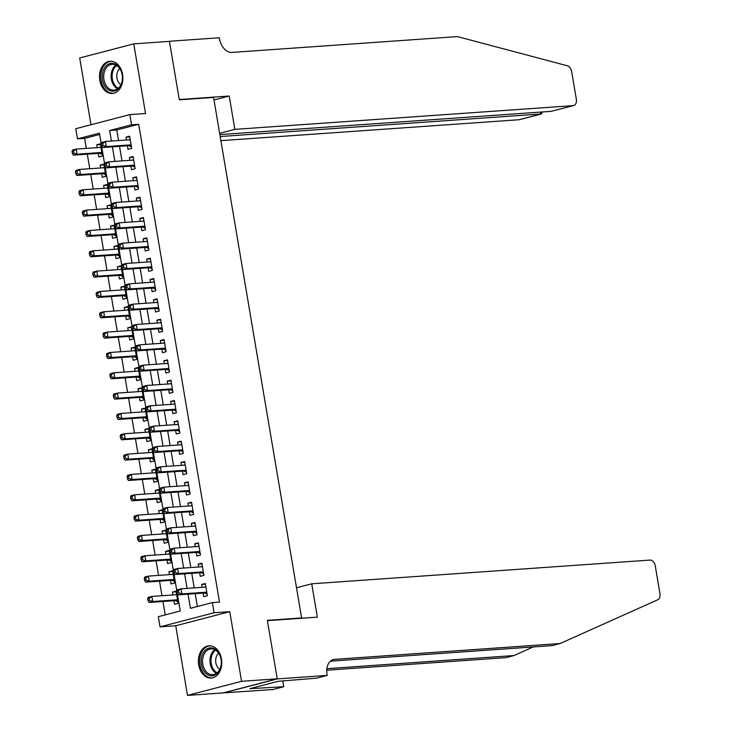 <?xml version="1.0" encoding="UTF-8"?>
<svg xmlns="http://www.w3.org/2000/svg" width="732" height="732" viewBox="0 0 732 732"><rect width="100%" height="100%" fill="white"/><g stroke="black" fill="none" stroke-linecap="round" stroke-linejoin="round"><path stroke-width="1.1" d="M99.799 80.319A16.159 11.685 -94 0 0 112.325 93.467A16.159 11.685 -94 0 0 122.592 74.38A16.159 11.685 -94 0 0 110.065 61.241A16.159 11.685 -94 0 0 99.799 80.319M198.674 664.894A16.159 11.685 -94 0 0 211.2 678.033A16.159 11.685 -94 0 0 221.457 658.946A16.159 11.685 -94 0 0 208.94 645.807A16.159 11.685 -94 0 0 198.674 664.894M99.625 134.459L84.628 138.375L77.491 138.87L75.78 128.704L129.829 114.613L131.55 124.779L109.635 130.497L111.429 141.066M299.992 618.366L301.611 617.945L213.57 97.429L179.313 99.826L169.431 41.367L133.746 43.874L79.697 57.965L90.988 124.742M301.611 617.945L267.354 620.352L277.245 678.802L223.187 692.902L187.511 695.4L241.56 681.309L229.784 611.668L214.083 612.766L160.034 626.857L158.313 616.692L180.228 610.982L99.406 133.16L77.491 138.87M229.784 611.668L175.735 625.759L187.511 695.4M175.735 625.759L160.034 626.857M84.628 138.375L86.33 148.395M87.3 154.168L89.771 168.726M90.741 174.5L93.202 189.066M94.181 194.831L96.642 209.398M97.621 215.171L100.083 229.729M101.062 235.503L103.523 250.06M104.502 255.834L106.964 270.392M107.933 276.165L110.404 290.723M111.374 296.497L113.835 311.063M114.814 316.828L117.276 331.395M118.255 337.168L120.716 351.726M121.695 357.5L124.156 372.057M125.135 377.831L127.597 392.389M128.576 398.162L131.037 412.729M132.007 418.494L134.478 433.06M135.447 438.825L137.909 453.392M138.888 459.165L141.349 473.723M142.328 479.497L144.79 494.054M145.769 499.828L148.23 514.386M149.209 520.159L151.67 534.726M152.649 540.491L155.111 555.057M156.081 560.822L158.551 575.389M159.521 581.162L161.982 595.72M162.962 601.494L165.231 614.889M277.245 678.802L241.56 681.309M127.45 145.787L128.054 149.346L131.705 148.395L129.637 136.189L125.986 137.14L126.471 140.013M130.891 166.118L131.495 169.678L135.145 168.726L133.078 156.52L129.427 157.471L129.912 160.345M134.331 186.45L134.926 190.009L138.586 189.057L136.518 176.86L132.867 177.812L133.352 180.676M137.772 206.781L138.366 210.34L142.026 209.389L139.958 197.192L136.308 198.143L136.793 201.016M141.203 227.112L141.807 230.672L145.458 229.72L143.399 217.523L139.748 218.475L140.233 221.348M144.643 247.453L145.247 251.003L148.898 250.051L146.839 237.854L143.188 238.806L143.673 241.679M148.084 267.784L148.688 271.343L152.338 270.392L150.28 258.186L146.62 259.137L147.105 262.01M151.524 288.115L152.128 291.675L155.779 290.723L153.711 278.517L150.06 279.478L150.545 282.342M154.964 308.447L155.568 312.006L159.219 311.054L157.151 298.857L153.5 299.809L153.985 302.673M158.405 328.778L159 332.337L162.66 331.386L160.592 319.189L156.941 320.14L157.426 323.013M161.845 349.109L162.44 352.668L166.091 351.717L164.032 339.52L160.381 340.472L160.866 343.345M165.276 369.45L165.88 373.009L169.531 372.048L167.472 359.851L163.822 360.803L164.307 363.676M168.717 389.781L169.321 393.34L172.972 392.389L170.913 380.183L167.262 381.134L167.747 384.007M172.157 410.112L172.761 413.672L176.412 412.72L174.353 400.514L170.693 401.475L171.178 404.339M175.598 430.443L176.202 434.003L179.852 433.051L177.785 420.854L174.134 421.806L174.619 424.67M179.038 450.775L179.642 454.334L183.293 453.382L181.225 441.186L177.574 442.137L178.059 445.01M182.478 471.106L183.073 474.665L186.733 473.714L184.665 461.517L181.014 462.468L181.499 465.342M185.919 491.447L186.514 495.006L190.164 494.045L188.106 481.848L184.455 482.8L184.94 485.673M189.35 511.778L189.954 515.337L193.605 514.386L191.546 502.179L187.895 503.131L188.38 506.004M192.791 532.109L193.394 535.668L197.045 534.717L194.987 522.52L191.327 523.471L191.821 526.335M196.231 552.44L196.835 556L200.486 555.048L198.418 542.851L194.767 543.803L195.252 546.667M199.671 572.772L200.275 576.331L203.926 575.379L201.858 563.183L198.207 564.134L198.692 567.007M176.202 591.822L172.432 592.087L172.917 594.951M173.896 600.725L174.49 604.284L178.141 603.333L176.083 591.136L172.432 592.087M172.761 571.491L168.991 571.747L169.476 574.62M170.455 580.394L171.05 583.953L174.71 583.001L172.642 570.795L168.991 571.747M169.321 551.15L165.551 551.416L166.036 554.289M167.015 560.062L167.619 563.622L171.27 562.661L169.202 550.464L165.551 551.416M165.88 530.819L162.111 531.084L162.595 533.957M163.575 539.722L164.178 543.281L167.829 542.33L165.761 530.133L162.111 531.084M162.44 510.488L158.67 510.753L159.155 513.626M160.134 519.391L160.738 522.95L164.389 521.998L162.33 509.801L158.67 510.753M159 490.156L155.239 490.422L155.724 493.286M156.694 499.059L157.298 502.619L160.949 501.667L158.89 489.47L155.239 490.422M155.568 469.825L151.799 470.09L152.283 472.954M153.253 478.728L153.857 482.287L157.508 481.336L155.449 469.13L151.799 470.09M152.128 449.485L148.358 449.75L148.843 452.623M149.822 458.397L150.417 461.956L154.068 461.004L152.009 448.798L148.358 449.75M148.688 429.153L144.918 429.419L145.403 432.292M146.382 438.065L146.976 441.616L150.636 440.664L148.569 428.467L144.918 429.419M145.247 408.822L141.477 409.087L141.962 411.96M142.941 417.725L143.545 421.284L147.196 420.333L145.128 408.136L141.477 409.087M141.807 388.491L138.037 388.756L138.522 391.629M139.501 397.394L140.105 400.953L143.756 400.001L141.688 387.804L138.037 388.756M138.366 368.159L134.596 368.425L135.081 371.289M136.06 377.062L136.664 380.622L140.315 379.67L138.256 367.473L134.596 368.425M134.926 347.828L131.165 348.093L131.65 350.957M132.62 356.731L133.224 360.29L136.875 359.339L134.816 347.133L131.165 348.093M131.495 327.488L127.725 327.753L128.21 330.626M129.18 336.4L129.784 339.959L133.434 339.007L131.376 326.801L127.725 327.753M128.054 307.156L124.284 307.422L124.769 310.295M125.748 316.068L126.343 319.619L130.003 318.667L127.935 306.47L124.284 307.422M124.614 286.825L120.844 287.09L121.329 289.964M122.308 295.728L122.903 299.287L126.563 298.336L124.495 286.139L120.844 287.09M121.173 266.494L117.404 266.759L117.889 269.632M118.868 275.397L119.472 278.956L123.122 278.004L121.055 265.808L117.404 266.759M117.733 246.162L113.963 246.428L114.448 249.292M115.427 255.065L116.031 258.625L119.682 257.673L117.614 245.476L113.963 246.428M114.293 225.831L110.523 226.087L111.008 228.96M111.987 234.734L112.591 238.293L116.242 237.342L114.183 225.136L110.523 226.087M110.852 205.491L107.092 205.756L107.577 208.629M108.546 214.403L109.15 217.962L112.801 217.011L110.742 204.804L107.092 205.756M107.421 185.159L103.651 185.425L104.136 188.298M105.106 194.072L105.71 197.622L109.361 196.67L107.302 184.473L103.651 185.425M103.981 164.828L100.211 165.093L100.696 167.967M101.675 173.731L102.27 177.29L105.93 176.339L103.862 164.142L100.211 165.093M98.234 153.4L98.838 156.959L102.489 156.007L100.421 143.811L96.77 144.762L97.255 147.626M188.06 594.164L190.457 608.319L212.371 602.601L219.499 602.107L138.687 124.284L116.772 129.994L118.557 140.571M119.536 146.336L121.997 160.903M122.976 166.676L125.437 181.234M126.416 187.008L128.878 201.565M129.857 207.339L132.318 221.897M133.288 227.67L135.759 242.237M136.728 248.002L139.199 262.568M140.169 268.333L142.63 282.9M143.609 288.673L146.071 303.231M147.05 309.005L149.511 323.562M150.49 329.336L152.951 343.894M153.93 349.667L156.392 364.234M157.362 369.999L159.832 384.565M160.802 390.33L163.263 404.897M164.243 410.67L166.704 425.228M167.683 431.002L170.144 445.559M171.123 451.333L173.585 465.891M174.564 471.664L177.025 486.231M178.004 491.996L180.465 506.562M181.435 512.327L183.906 526.894M184.876 532.667L187.337 547.225M188.316 552.999L190.778 567.556M191.757 573.33L194.218 587.888M195.197 593.661L197.365 606.517M203.112 593.112L203.716 596.662L207.366 595.711L205.299 583.514L201.648 584.465L202.133 587.338M129.829 114.613L145.531 113.515L133.746 43.874M138.687 124.284L131.55 124.779M212.371 602.601L214.083 612.766M112.399 146.839L114.86 161.406M115.839 167.171L118.3 181.737M119.279 187.502L121.741 202.069M122.72 207.842L125.181 222.4M126.16 228.174L128.622 242.731M129.591 248.505L132.062 263.062M133.032 268.836L135.502 283.403M136.472 289.167L138.934 303.734M139.913 309.499L142.374 324.066M143.353 329.839L145.814 344.397M146.793 350.171L149.255 364.728M150.234 370.502L152.695 385.059M153.665 390.833L156.136 405.4M157.106 411.164L159.567 425.731M160.546 431.505L163.007 446.062M163.986 451.836L166.448 466.394M167.427 472.167L169.888 486.725M170.867 492.499L173.328 507.056M174.308 512.83L176.769 527.397M177.739 533.161L180.209 547.728M181.179 553.502L183.641 568.059M184.62 573.833L187.081 588.391M116.772 129.994L109.635 130.497M205.418 584.2L201.648 584.465M100.54 144.497L96.77 144.762M201.977 563.869L198.207 564.134M198.537 543.537L194.767 543.803M195.096 523.206L191.327 523.471M191.656 502.875L187.895 503.131M188.225 482.534L184.455 482.8M184.784 462.203L181.014 462.468M181.344 441.872L177.574 442.137M177.903 421.541L174.134 421.806M174.463 401.209L170.693 401.475M171.023 380.869L167.262 381.134M167.591 360.537L163.822 360.803M164.151 340.206L160.381 340.472M160.711 319.875L156.941 320.14M157.27 299.544L153.5 299.809M153.83 279.212L150.06 279.478M150.389 258.872L146.62 259.137M146.949 238.541L143.188 238.806M143.518 218.209L139.748 218.475M140.077 197.878L136.308 198.143M136.637 177.547L132.867 177.812M133.197 157.215L129.427 157.471M129.756 136.875L125.986 137.14M176.915 591.136L177.263 593.167L178.718 592.792L178.379 590.751L176.915 591.136L177.419 589.763L181.069 588.812L205.902 587.073M178.379 590.751L181.069 588.812L181.929 593.899L178.279 594.851L204.255 593.03A2.068 1.418 75.4 0 1 204.804 593.14L207.11 594.192M206.763 592.151L181.929 593.899L178.718 592.792M204.75 587.156L205.793 586.414M177.263 593.167L178.279 594.851M176.686 594.686L151.853 596.434L152.714 601.512L149.063 602.463L175.03 600.643A2.068 1.418 -104.6 0 1 175.589 600.752L177.885 601.805M176.577 594.027L175.534 594.768M149.502 600.405L149.154 598.373L147.699 598.749L148.038 600.789L149.502 600.405L152.714 601.512L177.547 599.773M147.699 598.749L148.203 597.385L151.853 596.434L149.154 598.373M149.063 602.463L148.038 600.789M218.584 652.752A13.981 10.111 86 0 1 218.145 672.443A13.981 10.111 86 0 1 203.825 670.933A13.981 10.111 86 0 1 204.265 651.242A13.981 10.111 86 0 1 218.584 652.752M205.088 670.21A12.947 9.36 -94 0 0 212.829 674.703A12.947 9.36 -94 0 0 220.698 666.898A12.947 9.36 -94 0 0 218.758 653.374A12.947 9.36 -94 0 0 211.017 648.881A12.947 9.36 -94 0 0 203.139 656.686A12.947 9.36 -94 0 0 205.088 670.21M218.621 653.182A9.214 6.661 -94 0 0 217.477 667.053A9.214 6.661 -94 0 0 219.765 669.377M210.084 645.834L210.258 645.816A16.049 11.602 -94 0 0 210.084 645.834A16.049 11.602 -94 0 0 200.321 655.515A16.049 11.602 -94 0 0 202.737 672.278A16.049 11.602 -94 0 0 212.335 677.85A16.049 11.602 -94 0 0 212.518 677.841L212.335 677.85M119.719 68.186A13.981 10.111 86 0 1 119.279 87.867A13.981 10.111 86 0 1 104.96 86.358A13.981 10.111 86 0 1 105.399 66.667A13.981 10.111 86 0 1 119.719 68.186M106.213 85.635A12.947 9.36 -94 0 0 113.954 90.137A12.947 9.36 -94 0 0 121.832 82.323A12.947 9.36 -94 0 0 119.883 68.808A12.947 9.36 -94 0 0 112.142 64.306A12.947 9.36 -94 0 0 104.273 72.12A12.947 9.36 -94 0 0 106.213 85.635M119.755 68.616A9.214 6.661 -94 0 0 118.602 82.478A9.214 6.661 -94 0 0 120.89 84.811M111.209 61.259L111.392 61.25A16.049 11.602 -94 0 0 111.209 61.259A16.049 11.602 -94 0 0 101.446 70.94A16.049 11.602 -94 0 0 103.862 87.703A16.049 11.602 -94 0 0 113.46 93.284A16.049 11.602 -94 0 0 113.643 93.266L113.46 93.284M311.722 583.807L649.952 560.081A6.213 4.255 75.4 0 1 655.268 565.882L659.962 593.634A6.213 4.255 75.4 0 1 657.711 599.783L560.099 643.538L334.606 659.349A14.494 9.928 75.4 0 0 333.353 659.559A14.494 9.928 75.4 0 0 327.021 674.282L327.213 675.407L277.263 678.912L267.409 620.654L317.359 617.149L311.722 583.807L296.506 587.769M327.213 675.407L316.617 678.161L278.032 681.318L249.832 688.666L283.751 686.735L273.155 689.498L223.187 692.902M223.205 693.003L277.263 678.912M560.099 643.538L552.093 645.624L330.388 661.17M326.875 668.673L514.038 655.543L506.041 657.629L326.747 670.201M514.038 655.543L533.225 646.942M283.751 686.735L282.762 680.897M254.114 688.364L253.986 687.586M220.881 140.645L519.034 119.737L540.875 114.036L540.545 112.088M220.186 136.536L541.378 113.963L519.574 119.645A6.213 4.255 -104.6 0 1 519.034 119.737M229.217 96.02L234.853 129.363L573.092 105.637A6.213 4.255 75.4 0 0 573.632 105.554A6.213 4.255 75.4 0 0 576.34 99.241L571.646 71.489A6.213 4.255 75.4 0 0 567.392 65.789L457.436 36.6L231.953 52.42A14.494 9.928 -104.6 0 1 219.554 38.888L219.362 37.762L169.412 41.267L179.267 99.525L229.217 96.02L214 99.982M169.412 41.267L168.872 41.413M234.853 129.363L219.637 133.334M219.856 134.578L551.251 111.337L573.092 105.637M573.632 105.554L551.251 111.337M542.256 111.969L541.378 113.963M173.475 570.804L173.823 572.836L175.277 572.451L174.939 570.42L173.475 570.804L173.978 569.432L177.629 568.48L202.462 566.742M174.939 570.42L177.629 568.48L178.489 573.568L174.838 574.519L200.815 572.698A2.068 1.418 75.4 0 1 201.373 572.808L203.67 573.861M203.322 571.82L178.489 573.568L175.277 572.451M201.309 566.824L202.352 566.083M173.823 572.836L174.838 574.519M170.034 550.473L170.382 552.504L171.846 552.12L171.498 550.089L170.034 550.473L170.538 549.101L174.189 548.149L199.022 546.411M171.498 550.089L174.189 548.149L175.049 553.227L171.398 554.188L197.375 552.358A2.068 1.418 75.4 0 1 197.933 552.468L200.229 553.529M199.882 551.489L175.049 553.227L171.846 552.12M197.869 546.484L198.912 545.743M170.382 552.504L171.398 554.188M166.594 530.133L166.942 532.173L168.406 531.789L168.058 529.758L166.594 530.133L167.097 528.769L170.748 527.818L195.581 526.07M168.058 529.758L170.748 527.818L171.608 532.896L167.957 533.848L193.934 532.027A2.068 1.418 75.4 0 1 194.492 532.137L196.789 533.189M196.441 531.158L171.608 532.896L168.406 531.789M194.438 526.152L195.471 525.411M166.942 532.173L167.957 533.848M163.163 509.801L163.501 511.842L164.965 511.458L164.618 509.426L163.163 509.801L163.657 508.438L167.317 507.486L192.15 505.739M164.618 509.426L167.317 507.486L168.177 512.565L164.517 513.516L190.494 511.695A2.068 1.418 75.4 0 1 191.052 511.805L193.349 512.858M193.01 510.826L168.177 512.565L164.965 511.458M190.997 505.821L192.031 505.08M163.501 511.842L164.517 513.516M173.246 574.355L148.413 576.102L149.273 581.181L145.622 582.132L171.59 580.311A2.068 1.418 -104.6 0 1 172.148 580.421L174.445 581.473M173.136 573.696L172.093 574.437M146.061 580.073L145.723 578.042L144.259 578.417L144.607 580.458L146.061 580.073L149.273 581.181L174.106 579.442M144.259 578.417L144.762 577.054L148.413 576.102L145.723 578.042M145.622 582.132L144.607 580.458M169.806 554.023L144.973 555.762L145.833 560.849L142.182 561.801L168.159 559.98A2.068 1.418 -104.6 0 1 168.717 560.09L171.014 561.142M169.696 553.365L168.653 554.106M142.621 559.742L142.282 557.702L140.819 558.086L141.166 560.117L142.621 559.742L145.833 560.849L170.666 559.111M140.819 558.086L141.322 556.713L144.973 555.762L142.282 557.702M142.182 561.801L141.166 560.117M166.365 533.692L141.532 535.431L142.392 540.518L138.741 541.47L164.718 539.649A2.068 1.418 -104.6 0 1 165.276 539.759L167.573 540.811M166.255 533.033L165.212 533.774M139.181 539.411L138.842 537.37L137.378 537.755L137.726 539.786L139.181 539.411L142.392 540.518L167.225 538.77M137.378 537.755L137.881 536.382L141.532 535.431L138.842 537.37M138.741 541.47L137.726 539.786M162.925 513.361L138.092 515.099L138.952 520.187L135.301 521.138L161.278 519.317A2.068 1.418 -104.6 0 1 161.836 519.427L164.133 520.479M162.815 512.702L161.781 513.443M135.749 519.07L135.402 517.039L133.938 517.423L134.285 519.455L135.749 519.07L138.952 520.187L163.785 518.439M133.938 517.423L134.441 516.051L138.092 515.099L135.402 517.039M135.301 521.138L134.285 519.455M159.722 489.47L160.061 491.501L161.525 491.126L161.177 489.095L159.722 489.47L160.226 488.098L163.876 487.146L188.71 485.408M161.177 489.095L163.876 487.146L164.737 492.233L161.086 493.185L187.053 491.364A2.068 1.418 75.4 0 1 187.612 491.474L189.908 492.526M189.57 490.495L164.737 492.233L161.525 491.126M187.557 485.49L188.6 484.749M160.061 491.501L161.086 493.185M159.485 493.029L134.651 494.768L135.512 499.846L131.861 500.798L157.838 498.977A2.068 1.418 -104.6 0 1 158.396 499.087L160.692 500.148M159.375 492.362L158.341 493.103M132.309 498.739L131.961 496.708L130.506 497.092L130.845 499.123L132.309 498.739L135.512 499.846L160.345 498.108M130.506 497.092L131.001 495.72L134.651 494.768L131.961 496.708M131.861 500.798L130.845 499.123M156.282 469.139L156.63 471.17L158.085 470.795L157.746 468.754L156.282 469.139L156.785 467.766L160.436 466.815L185.269 465.076M157.746 468.754L160.436 466.815L161.296 471.902L157.645 472.854L183.613 471.033A2.068 1.418 75.4 0 1 184.171 471.143L186.468 472.195M186.129 470.154L161.296 471.902L158.085 470.795M184.116 465.159L185.159 464.417M156.63 471.17L157.645 472.854M156.053 472.689L131.22 474.437L132.08 479.515L128.42 480.467L154.397 478.646A2.068 1.418 -104.6 0 1 154.955 478.755L157.252 479.808M155.934 472.03L154.9 472.771M128.869 478.408L128.521 476.376L127.066 476.752L127.405 478.792L128.869 478.408L132.08 479.515L156.913 477.776M127.066 476.752L127.56 475.388L131.22 474.437L128.521 476.376M128.42 480.467L127.405 478.792M152.842 448.808L153.189 450.839L154.644 450.455L154.306 448.423L152.842 448.808L153.345 447.435L156.996 446.483L181.829 444.745M154.306 448.423L156.996 446.483L157.856 451.571L154.205 452.522L180.182 450.702A2.068 1.418 75.4 0 1 180.74 450.811L183.037 451.864M182.689 449.823L157.856 451.571L154.644 450.455M180.676 444.827L181.719 444.086M153.189 450.839L154.205 452.522M152.613 452.358L127.78 454.105L128.64 459.184L124.989 460.135L150.957 458.314A2.068 1.418 -104.6 0 1 151.515 458.424L153.811 459.476M152.503 451.699L151.46 452.44M125.428 458.076L125.081 456.045L123.626 456.42L123.964 458.452L125.428 458.076L128.64 459.184L153.473 457.445M123.626 456.42L124.129 455.057L127.78 454.105L125.081 456.045M124.989 460.135L123.964 458.452M149.401 428.476L149.749 430.507L151.204 430.123L150.865 428.092L149.401 428.476L149.904 427.104L153.555 426.152L178.388 424.414M150.865 428.092L153.555 426.152L154.415 431.23L150.765 432.182L176.741 430.361A2.068 1.418 75.4 0 1 177.3 430.471L179.596 431.532M179.249 429.492L154.415 431.23L151.204 430.123M177.236 424.487L178.279 423.746M149.749 430.507L150.765 432.182M149.172 432.026L124.339 433.765L125.199 438.852L121.549 439.804L147.516 437.983A2.068 1.418 -104.6 0 1 148.074 438.093L150.371 439.145M149.063 431.368L148.02 432.109M121.988 437.745L121.649 435.705L120.185 436.089L120.533 438.12L121.988 437.745L125.199 438.852L150.033 437.114M120.185 436.089L120.689 434.717L124.339 433.765L121.649 435.705M121.549 439.804L120.533 438.12M145.961 408.136L146.309 410.176L147.773 409.792L147.425 407.761L145.961 408.136L146.464 406.772L150.115 405.821L174.948 404.073M147.425 407.761L150.115 405.821L150.975 410.899L147.324 411.851L173.301 410.03A2.068 1.418 75.4 0 1 173.859 410.14L176.156 411.192M175.808 409.161L150.975 410.899L147.773 409.792M173.804 404.156L174.838 403.414M146.309 410.176L147.324 411.851M145.732 411.695L120.899 413.434L121.759 418.521L118.108 419.473L144.085 417.652A2.068 1.418 -104.6 0 1 144.643 417.762L146.94 418.814M145.622 411.036L144.579 411.777M118.547 417.414L118.209 415.373L116.745 415.758L117.093 417.789L118.547 417.414L121.759 418.521L146.592 416.773M116.745 415.758L117.248 414.385L120.899 413.434L118.209 415.373M118.108 419.473L117.093 417.789M142.53 387.804L142.868 389.836L144.332 389.461L143.984 387.429L142.53 387.804L143.024 386.441L146.675 385.49L171.508 383.742M143.984 387.429L146.675 385.49L147.535 390.568L143.884 391.519L169.861 389.698A2.068 1.418 75.4 0 1 170.419 389.808L172.715 390.861M172.368 388.829L147.535 390.568L144.332 389.461M170.364 383.824L171.398 383.083M142.868 389.836L143.884 391.519M142.292 391.364L117.459 393.102L118.319 398.19L114.668 399.141L140.645 397.32A2.068 1.418 -104.6 0 1 141.203 397.43L143.499 398.483M142.182 390.705L141.139 391.437M115.107 397.073L114.768 395.042L113.304 395.426L113.652 397.458L115.107 397.073L118.319 398.19L143.152 396.442M113.304 395.426L113.808 394.054L117.459 393.102L114.768 395.042M114.668 399.141L113.652 397.458M139.089 367.473L139.428 369.504L140.892 369.129L140.544 367.089L139.089 367.473L139.583 366.101L143.243 365.149L168.076 363.411M140.544 367.089L143.243 365.149L144.103 370.236L140.443 371.188L166.42 369.367A2.068 1.418 75.4 0 1 166.978 369.477L169.275 370.529M168.936 368.498L144.103 370.236L140.892 369.129M166.923 363.493L167.957 362.752M139.428 369.504L140.443 371.188M138.851 371.023L114.018 372.771L114.878 377.849L111.227 378.801L137.204 376.98A2.068 1.418 -104.6 0 1 137.762 377.09L140.059 378.142M138.741 370.365L137.708 371.106M111.676 376.742L111.328 374.711L109.864 375.095L110.212 377.126L111.676 376.742L114.878 377.849L139.711 376.111M109.864 375.095L110.367 373.723L114.018 372.771L111.328 374.711M111.227 378.801L110.212 377.126M135.649 347.142L135.987 349.173L137.451 348.798L137.104 346.758L135.649 347.142L136.152 345.769L139.803 344.818L164.636 343.079M137.104 346.758L139.803 344.818L140.663 349.905L137.012 350.857L162.98 349.036A2.068 1.418 75.4 0 1 163.538 349.146L165.835 350.198M165.496 348.158L140.663 349.905L137.451 348.798M163.483 343.162L164.526 342.42M135.987 349.173L137.012 350.857M135.411 350.692L110.587 352.44L111.438 357.518L107.787 358.47L133.764 356.649A2.068 1.418 -104.6 0 1 134.322 356.758L136.619 357.811M135.301 350.033L134.267 350.774M108.235 356.411L107.888 354.38L106.433 354.755L106.771 356.795L108.235 356.411L111.438 357.518L136.271 355.779M106.433 354.755L106.927 353.391L110.587 352.44L107.888 354.38M107.787 358.47L106.771 356.795M132.208 326.811L132.556 328.842L134.011 328.458L133.672 326.426L132.208 326.811L132.712 325.438L136.362 324.486L161.196 322.748M133.672 326.426L136.362 324.486L137.223 329.574L133.572 330.525L159.539 328.705A2.068 1.418 75.4 0 1 160.098 328.814L162.394 329.867M162.056 327.826L137.223 329.574L134.011 328.458M160.043 322.83L161.086 322.089M132.556 328.842L133.572 330.525M131.98 330.361L107.147 332.108L108.007 337.187L104.347 338.138L130.323 336.317A2.068 1.418 -104.6 0 1 130.882 336.427L133.178 337.479M131.861 329.702L130.827 330.443M104.795 336.079L104.447 334.048L102.992 334.423L103.331 336.455L104.795 336.079L108.007 337.187L132.84 335.448M102.992 334.423L103.496 333.06L107.147 332.108L104.447 334.048M104.347 338.138L103.331 336.455M128.768 306.479L129.116 308.511L130.57 308.126L130.232 306.095L128.768 306.479L129.271 305.107L132.922 304.155L157.755 302.417M130.232 306.095L132.922 304.155L133.782 309.233L130.131 310.185L156.108 308.364A2.068 1.418 75.4 0 1 156.666 308.474L158.963 309.526M158.615 307.495L133.782 309.233L130.57 308.126M156.602 302.49L157.645 301.749M129.116 308.511L130.131 310.185M128.539 310.029L103.706 311.768L104.566 316.855L100.915 317.807L126.883 315.986A2.068 1.418 -104.6 0 1 127.441 316.096L129.738 317.148M128.429 309.371L127.386 310.112M101.355 315.748L101.016 313.708L99.552 314.092L99.891 316.123L101.355 315.748L104.566 316.855L129.399 315.117M99.552 314.092L100.055 312.72L103.706 311.768L101.016 313.708M100.915 317.807L99.891 316.123M125.328 286.139L125.675 288.179L127.13 287.795L126.792 285.764L125.328 286.139L125.831 284.775L129.482 283.824L154.315 282.076M126.792 285.764L129.482 283.824L130.342 288.902L126.691 289.854L152.668 288.033A2.068 1.418 75.4 0 1 153.226 288.143L155.523 289.195M155.175 287.164L130.342 288.902L127.13 287.795M153.162 282.159L154.205 281.417M125.675 288.179L126.691 289.854M125.099 289.698L100.266 291.437L101.126 296.524L97.475 297.476L123.452 295.655A2.068 1.418 -104.6 0 1 124.001 295.765L126.307 296.817M124.989 289.039L123.946 289.781M97.914 295.408L97.576 293.376L96.112 293.761L96.459 295.792L97.914 295.408L101.126 296.524L125.959 294.776M96.112 293.761L96.615 292.388L100.266 291.437L97.576 293.376M97.475 297.476L96.459 295.792M121.887 265.808L122.235 267.839L123.699 267.464L123.351 265.432L121.887 265.808L122.39 264.444L126.041 263.493L150.874 261.745M123.351 265.432L126.041 263.493L126.901 268.571L123.25 269.522L149.227 267.702A2.068 1.418 75.4 0 1 149.785 267.811L152.082 268.864M151.734 266.832L126.901 268.571L123.699 267.464M149.731 261.827L150.765 261.086M122.235 267.839L123.25 269.522M121.658 269.367L96.825 271.105L97.685 276.193L94.035 277.144L120.011 275.314A2.068 1.418 -104.6 0 1 120.57 275.424L122.866 276.486M121.549 268.708L120.505 269.44M94.474 275.076L94.135 273.045L92.671 273.429L93.019 275.461L94.474 275.076L97.685 276.193L122.519 274.445M92.671 273.429L93.174 272.057L96.825 271.105L94.135 273.045M94.035 277.144L93.019 275.461M118.456 245.476L118.794 247.508L120.258 247.132L119.911 245.092L118.456 245.476L118.95 244.104L122.61 243.152L147.434 241.414M119.911 245.092L122.61 243.152L123.461 248.24L119.81 249.191L145.787 247.37A2.068 1.418 75.4 0 1 146.345 247.48L148.642 248.532M148.294 246.501L123.461 248.24L120.258 247.132M146.29 241.496L147.324 240.755M118.794 247.508L119.81 249.191M118.218 249.026L93.385 250.774L94.245 255.852L90.594 256.804L116.571 254.983A2.068 1.418 -104.6 0 1 117.129 255.093L119.426 256.145M118.108 248.368L117.065 249.109M91.043 254.745L90.695 252.714L89.231 253.098L89.579 255.129L91.043 254.745L94.245 255.852L119.078 254.114M89.231 253.098L89.734 251.726L93.385 250.774L90.695 252.714M90.594 256.804L89.579 255.129M115.016 225.145L115.354 227.176L116.818 226.792L116.47 224.761L115.016 225.145L115.519 223.772L119.17 222.821L144.003 221.082M116.47 224.761L119.17 222.821L120.03 227.908L116.37 228.86L142.347 227.039A2.068 1.418 75.4 0 1 142.905 227.149L145.201 228.201M144.863 226.161L120.03 227.908L116.818 226.792M142.85 221.165L143.884 220.424M115.354 227.176L116.37 228.86M114.778 228.695L89.945 230.443L90.805 235.521L87.154 236.473L113.131 234.652A2.068 1.418 -104.6 0 1 113.689 234.762L115.985 235.814M114.668 228.036L113.634 228.777M87.602 234.414L87.254 232.383L85.79 232.758L86.138 234.798L87.602 234.414L90.805 235.521L115.638 233.782M85.79 232.758L86.294 231.394L89.945 230.443L87.254 232.383M87.154 236.473L86.138 234.798M111.575 204.814L111.914 206.845L113.378 206.461L113.039 204.429L111.575 204.814L112.078 203.441L115.729 202.49L140.562 200.751M113.039 204.429L115.729 202.49L116.589 207.577L112.938 208.529L138.906 206.708A2.068 1.418 75.4 0 1 139.464 206.808L141.761 207.87M141.422 205.829L116.589 207.577L113.378 206.461M139.409 200.824L140.453 200.092M111.914 206.845L112.938 208.529M111.346 208.364L86.513 210.102L87.373 215.19L83.713 216.141L109.69 214.32A2.068 1.418 -104.6 0 1 110.248 214.43L112.545 215.483M111.227 207.705L110.193 208.446M84.162 214.083L83.814 212.051L82.359 212.426L82.698 214.458L84.162 214.083L87.373 215.19L112.197 213.451M82.359 212.426L82.853 211.063L86.513 210.102L83.814 212.051M83.713 216.141L82.698 214.458M108.135 184.482L108.482 186.514L109.937 186.129L109.599 184.098L108.135 184.482L108.638 183.11L112.289 182.158L137.122 180.411M109.599 184.098L112.289 182.158L113.149 187.236L109.498 188.188L135.475 186.367A2.068 1.418 75.4 0 1 136.024 186.477L138.33 187.529M137.982 185.498L113.149 187.236L109.937 186.129M135.969 180.493L137.012 179.752M108.482 186.514L109.498 188.188M107.906 188.032L83.073 189.771L83.933 194.858L80.282 195.81L106.25 193.989A2.068 1.418 -104.6 0 1 106.808 194.099L109.105 195.151M107.787 187.374L106.753 188.115M80.721 193.751L80.374 191.711L78.919 192.095L79.257 194.126L80.721 193.751L83.933 194.858L108.766 193.111M78.919 192.095L79.422 190.723L83.073 189.771L80.374 191.711M80.282 195.81L79.257 194.126M104.694 164.142L105.042 166.182L106.497 165.798L106.158 163.767L104.694 164.142L105.198 162.779L108.848 161.827L133.681 160.079M106.158 163.767L108.848 161.827L109.709 166.905L106.058 167.857L132.035 166.036A2.068 1.418 75.4 0 1 132.593 166.146L134.889 167.198M134.542 165.167L109.709 166.905L106.497 165.798M132.529 160.162L133.572 159.42M105.042 166.182L106.058 167.857M104.466 167.701L79.632 169.44L80.493 174.527L76.842 175.479L102.809 173.658A2.068 1.418 -104.6 0 1 103.368 173.768L105.664 174.82M104.356 167.042L103.313 167.784M77.281 173.411L76.942 171.38L75.478 171.764L75.817 173.795L77.281 173.411L80.493 174.527L105.326 172.779M75.478 171.764L75.982 170.391L79.632 169.44L76.942 171.38M76.842 175.479L75.817 173.795M101.254 143.811L101.602 145.842L103.066 145.467L102.718 143.435L101.254 143.811L101.757 142.447L105.408 141.486L130.241 139.748M102.718 143.435L105.408 141.486L106.268 146.574L102.617 147.525L128.594 145.705A2.068 1.418 75.4 0 1 129.152 145.814L131.449 146.867M131.101 144.835L106.268 146.574L103.066 145.467M129.088 139.83L130.131 139.089M101.602 145.842L102.617 147.525M101.025 147.37L76.192 149.108L77.052 154.196L73.401 155.147L99.378 153.317A2.068 1.418 -104.6 0 1 99.927 153.427L102.233 154.489M100.915 146.711L99.872 147.443M73.841 153.08L73.502 151.048L72.038 151.433L72.386 153.464L73.841 153.08L77.052 154.196L101.885 152.448M72.038 151.433L72.541 150.06L76.192 149.108L73.502 151.048M73.401 155.147L72.386 153.464M206.836 592.609L204.804 593.14M206.799 592.362L204.255 593.03M175.03 600.643L177.583 599.984M175.589 600.752L177.62 600.222M216.471 673.376A12.947 9.36 86 0 1 212.527 669.688A12.947 9.36 86 0 1 214.805 649.687M215.537 650.108A12.517 9.049 -94 0 0 213.451 669.359A12.517 9.049 -94 0 0 217.139 672.854M117.596 88.801A12.947 9.36 86 0 1 113.652 85.113A12.947 9.36 86 0 1 115.94 65.111M116.672 65.532A12.517 9.049 -94 0 0 114.585 84.793A12.517 9.049 -94 0 0 118.264 88.288M332.163 659.99L334.606 659.349M203.395 572.278L201.373 572.808M203.359 572.031L200.815 572.698M199.964 551.946L197.933 552.468M199.918 551.699L197.375 552.358M196.524 531.606L194.492 532.137M196.478 531.368L193.934 532.027M193.083 511.275L191.052 511.805M193.038 511.037L190.494 511.695M171.59 580.311L174.143 579.653M172.148 580.421L174.179 579.89M168.159 559.98L170.702 559.312M168.717 560.09L170.739 559.559M164.718 539.649L167.262 538.981M165.276 539.759L167.299 539.228M161.278 519.317L163.822 518.649M161.836 519.427L163.867 518.897M189.643 490.943L187.612 491.474M189.606 490.696L187.053 491.364M157.838 498.977L160.381 498.318M158.396 499.087L160.427 498.565M186.203 470.612L184.171 471.143M186.166 470.365L183.613 471.033M154.397 478.646L156.941 477.987M154.955 478.755L156.987 478.225M182.762 450.281L180.74 450.811M182.725 450.034L180.182 450.702M150.957 458.314L153.51 457.656M151.515 458.424L153.546 457.893M179.322 429.949L177.3 430.471M179.285 429.702L176.741 430.361M147.516 437.983L150.069 437.315M148.074 438.093L150.106 437.562M175.89 409.609L173.859 410.14M175.845 409.371L173.301 410.03M144.085 417.652L146.629 416.984M144.643 417.762L146.665 417.231M172.45 389.278L170.419 389.808M172.404 389.04L169.861 389.698M140.645 397.32L143.188 396.653M141.203 397.43L143.234 396.9M169.01 368.946L166.978 369.477M168.964 368.699L166.42 369.367M137.204 376.98L139.748 376.321M137.762 377.09L139.794 376.568M165.569 348.615L163.538 349.146M165.533 348.368L162.98 349.036M133.764 356.649L136.308 355.99M134.322 356.758L136.353 356.228M162.129 328.284L160.098 328.814M162.092 328.037L159.539 328.705M130.323 336.317L132.867 335.649M130.882 336.427L132.913 335.897M158.688 307.952L156.666 308.474M158.652 307.705L156.108 308.364M126.883 315.986L129.436 315.318M127.441 316.096L129.472 315.565M155.257 287.612L153.226 288.143M155.211 287.374L152.668 288.033M123.452 295.655L125.995 294.987M124.001 295.765L126.032 295.234M151.817 267.281L149.785 267.811M151.771 267.034L149.227 267.702M120.011 275.314L122.555 274.656M120.57 275.424L122.592 274.903M148.376 246.949L146.345 247.48M148.331 246.702L145.787 247.37M116.571 254.983L119.115 254.324M117.129 255.093L119.16 254.562M144.936 226.618L142.905 227.149M144.89 226.371L142.347 227.039M113.131 234.652L115.674 233.993M113.689 234.762L115.72 234.231M141.496 206.287L139.464 206.808M141.459 206.04L138.906 206.708M109.69 214.32L112.234 213.653M110.248 214.43L112.28 213.9M138.055 185.946L136.024 186.477M138.019 185.708L135.475 186.367M106.25 193.989L108.794 193.321M106.808 194.099L108.839 193.568M134.615 165.615L132.593 166.146M134.578 165.377L132.035 166.036M102.809 173.658L105.362 172.99M103.368 173.768L105.399 173.237M131.184 145.284L129.152 145.814M131.138 145.037L128.594 145.705M99.378 153.317L101.922 152.659M99.927 153.427L101.958 152.906"/></g></svg>

